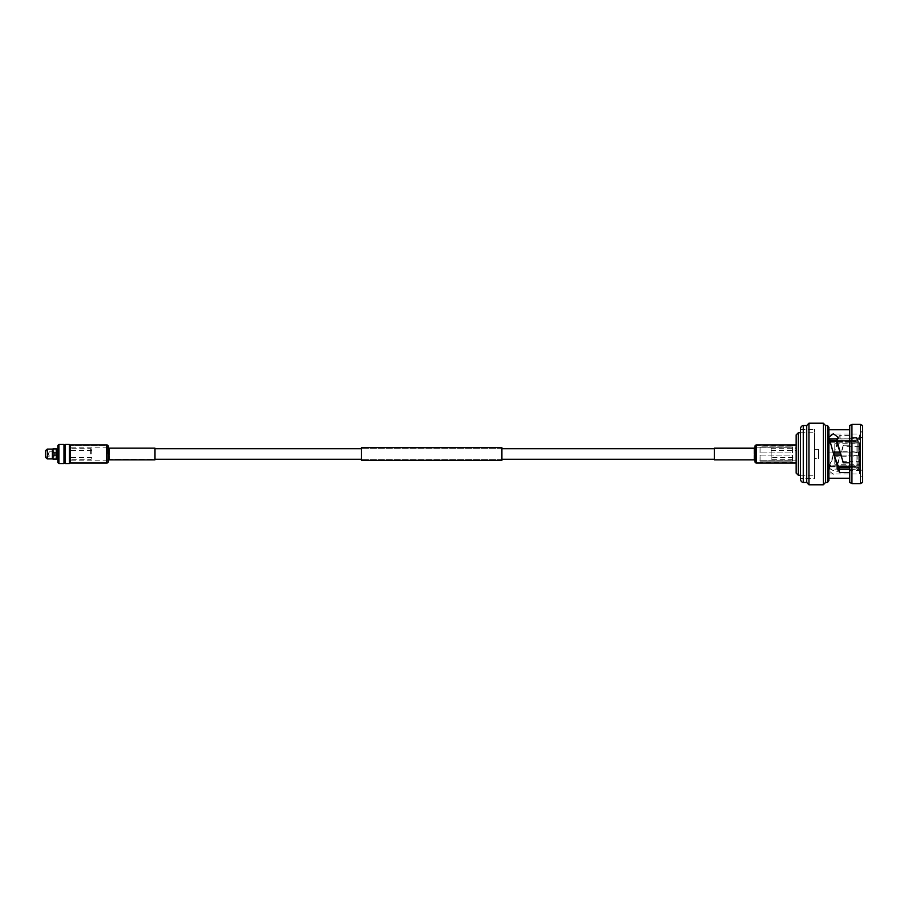 <?xml version="1.0" encoding="UTF-8"?>
<svg xmlns="http://www.w3.org/2000/svg" width="908" height="908" viewBox="0 0 908 908"><rect width="100%" height="100%" fill="white"/><g stroke="black" fill="none" stroke-linecap="round" stroke-linejoin="round"><path stroke-width="0.68" stroke-dasharray="4.54 3.41" d="M755.751 454L755.751 448.711L755.751 454M107.519 454L107.519 445.488L107.519 454M361.407 460.379L361.407 447.621M501.863 460.379L501.863 447.621M501.863 454L501.863 448.711L501.863 454M361.407 454L361.407 448.711L361.407 454M107.519 459.289L154.996 459.289L154.996 448.711L154.996 459.289L109.335 459.289L109.335 448.711L109.335 459.289A1.078 1.078 0 0 0 108.302 460.05L107.757 461.775A1.078 1.078 0 0 1 106.724 462.535L70.461 462.535L70.461 445.465L70.461 462.535L70.461 445.488L70.461 462.512L107.519 462.512M107.519 448.711L109.335 448.711A1.078 1.078 0 0 1 108.302 447.95L107.757 446.225A1.078 1.078 0 0 0 106.724 445.465L70.461 445.465L107.519 445.488M70.461 444.92L70.461 463.08M154.996 448.166L154.996 459.834M796.157 447.19L796.157 460.81L796.157 447.19L755.751 447.19L755.751 460.81L755.751 447.19M796.157 460.81L755.751 460.81M760.064 447.258L792.48 447.258L792.48 452.922L760.064 452.922L792.48 452.922L792.48 447.258L760.064 447.258L760.064 452.922L760.064 447.258M760.064 455.078L792.48 455.078L792.48 460.742L760.064 460.742L792.48 460.742L792.48 455.078L760.064 455.078L760.064 460.742L760.064 455.078M755.751 462.478L755.751 445.522L755.751 462.478L760.064 462.478L760.064 461.82L792.48 461.82L792.48 462.478L796.157 462.478L796.157 445.522L796.157 462.478M755.751 445.522L760.064 445.522L760.064 446.18L792.48 446.18L760.064 446.18L760.064 445.522M792.48 445.522L792.48 446.18L792.48 445.522L796.157 445.522M792.48 462.478L792.48 461.82L760.064 461.82L760.064 462.478M792.48 455.078L792.48 460.742L792.48 455.078M792.48 452.922L792.48 447.258L792.48 452.922M834.793 451.299L850.172 451.299L850.172 456.701L858.82 454.942L858.355 452.524L858.355 455.476L858.355 452.524L850.172 451.299L850.172 456.701L834.793 456.701L834.793 451.299L834.793 456.701M834.793 464.26L834.793 443.74L834.793 464.26L858.775 464.26L858.775 443.74L858.775 464.26M834.793 443.74L858.775 443.74M771.153 457.621L771.153 450.379L771.153 457.621L796.157 457.621L796.157 450.379L796.157 457.621M771.153 450.379L796.157 450.379M771.153 459.72L771.153 448.28L771.153 459.72L796.157 459.72L796.157 448.28L796.157 459.72M771.153 448.28L796.157 448.28M828.459 473.976L828.459 434.024L828.459 473.976L859.354 473.976L859.354 446.713L862.6 443.955L862.6 477.222L862.6 470.616L859.354 469.3L849.729 469.3L849.729 478.232L849.729 445.215L843.873 445.215L843.033 447.304L843.055 445.805L836.79 467.756L837.948 470.923L833.317 474.248L828.89 470.787L839.253 435.817L839.23 439.052L849.729 438.666L849.729 429.768L849.729 462.785L849.729 461.241L843.226 461.241L840.774 454L836.79 465.339L836.79 467.756M859.354 469.3L859.354 473.976L862.6 477.222M838.595 467.609L856.074 467.609L857.152 468.539L857.152 470.208L856.074 469.13L856.074 467.609L856.074 469.13L849.729 469.13M839.31 469.13L828.3 469.13L828.3 438.87L828.3 469.13M859.308 437.792L859.308 439.461L859.308 437.792L857.152 437.792L857.152 439.461L856.074 440.391L856.074 438.87L837.482 438.87M829.322 438.87L828.3 438.87M836.79 440.391L856.074 440.391L857.152 439.461L859.308 439.461L857.152 439.461L857.152 437.792L856.074 438.87L856.074 440.391L829.061 440.391L829.061 441.47L829.719 440.391M830.071 441.47L856.074 441.47L857.152 440.539L859.308 440.539L859.308 452.922L859.308 440.539L857.152 440.539L856.074 441.47L856.074 452.922L856.074 441.47L836.79 441.47M834.009 455.078L858.775 455.078L858.775 465.77L858.775 442.23L859.308 452.922L829.061 452.922L829.061 455.078L829.061 452.922L833.351 452.922M840.422 452.922L859.308 452.922L829.061 452.922L858.775 452.922L859.308 455.078L829.061 455.078L829.061 452.922L829.061 455.078L857.152 455.078L857.152 467.461L859.308 467.461L859.308 455.078L859.308 467.461L857.152 467.461L856.074 466.53L856.074 455.078L856.074 466.53L829.061 466.53L829.061 467.609L829.061 466.53L838.118 466.53M796.157 434.909L796.157 473.091M798.314 475.247L798.314 432.753M849.729 470.616L849.729 461.287L859.354 461.287L862.6 464.045L862.6 470.616L849.729 470.616L849.729 469.3M828.3 472.33L828.3 435.67L828.459 472.33M800.504 432.753L814.555 432.753L814.555 475.247L814.555 432.753M800.504 475.247L814.555 475.247M800.504 478.493L800.504 429.507L800.504 478.493L814.555 478.493L814.555 429.507L814.555 478.493M800.504 429.507L814.555 429.507M829.242 438.984L829.129 441.367L833.646 454L839.23 439.052M836.79 442.661L837.948 440.051L837.505 438.814M828.459 434.024L859.354 434.024L859.354 461.287M862.6 482.454L862.6 425.546M860.375 483.612L860.375 424.388M851.942 483.612L851.942 424.388M849.729 482.454L849.729 425.546M828.868 478.232L828.868 429.768L828.868 478.232M840.036 438.666L840.07 435.409L849.729 435.409M840.07 435.409L839.253 435.817M843.055 445.805L843.873 445.215M825.542 482.454L825.542 425.546M806.724 482.454L806.724 425.546M823.318 484.793L823.318 423.207M808.937 484.793L808.937 423.207M829.957 441.14L829.061 441.14L829.061 442.23L829.061 440.391L829.061 441.14L858.775 441.14L858.775 442.23L858.775 439.744M859.308 466.86L859.308 468.539L859.308 466.86M859.308 468.539L859.308 470.208L859.308 468.539L857.152 468.539L859.308 468.539M859.308 470.208L857.152 470.208L857.152 468.539L856.074 467.609L849.729 467.609M836.79 441.14L859.308 441.14L859.308 439.744M858.775 465.77L858.775 466.86L858.775 465.77L829.061 465.77L829.061 466.86L829.061 465.77L858.775 465.77M859.308 455.078L857.152 455.078L859.308 455.078M858.775 442.23L829.061 442.23L829.061 441.47L829.061 442.23L858.775 442.23M857.152 452.922L857.152 440.539L857.152 452.922M800.504 479.027L800.504 428.973M862.6 443.955L862.6 437.384L859.354 438.7L859.354 434.024L862.6 430.778L862.6 437.384L849.729 437.384L849.729 438.7L859.354 438.7M862.6 464.045L862.6 430.778M828.868 480.741L828.868 427.259M849.729 437.384L849.729 445.215M859.354 446.713L843.838 446.759M843.033 447.304L840.774 454M836.79 465.339L837.948 467.949L833.317 470.696L828.89 467.847L829.129 466.633L829.129 469.322M829.129 466.633L833.646 454M843.226 461.241L843.226 462.785M829.129 441.367L829.129 438.678M849.729 466.53L856.074 466.53L857.152 467.461L857.152 455.078L841.069 455.078M849.729 466.86L829.061 466.86L829.061 467.609L829.061 466.86L838.266 466.86M858.82 453.058L858.82 454.942M814.555 458.642L814.555 449.358L814.555 458.642L818.585 458.642L818.585 449.358L818.585 458.642M814.555 449.358L818.585 449.358M755.751 448.711L714.324 448.711L714.324 459.289L714.324 448.711L753.935 448.711L753.935 459.289L753.935 448.711A1.078 1.078 0 0 0 754.968 447.95L755.513 446.225A1.078 1.078 0 0 1 756.534 445.465L796.157 445.465L796.157 462.535L796.157 445.465M755.751 459.289L753.935 459.289A1.078 1.078 0 0 1 754.968 460.05L755.513 461.775A1.078 1.078 0 0 0 756.534 462.535L796.157 462.535M796.157 444.92L796.157 463.08L796.157 444.92M714.324 459.834L714.324 448.166M53.016 452.922L56.285 452.922L56.285 449.778L56.285 454L56.285 448.79M53.016 449.778L53.016 458.222L53.016 449.778L56.285 449.778M56.285 459.21L56.285 454L56.285 458.222L56.285 455.078L53.016 455.078M69.383 444.443L69.383 463.557M65.058 444.443L65.058 463.557M90.652 454L90.652 448.257L90.652 454M91.731 454L91.731 449.335L91.731 454M57.817 445.522L57.817 462.478M58.895 463.557L58.895 444.443M57.817 458.915L57.817 449.085L57.817 458.915M56.977 458.131L56.977 449.869L56.977 458.131M56.285 449.869L53.016 449.869M52.38 458.131L52.38 449.869L52.38 458.131M56.285 458.131L53.016 458.131M54.037 456.769L54.037 451.231L54.037 456.769L45.4 456.769L45.4 451.231L45.4 456.769M54.037 451.231L45.4 451.231M47.556 453.784L48.43 452.922L48.43 455.078L54.037 455.078L54.037 452.922L54.037 455.078M47.556 454.216L48.43 455.078L48.43 452.922L54.037 452.922M63.98 444.443L63.98 463.557M63.98 454L63.98 462.478L63.98 454M65.058 454L65.058 462.478L65.058 454M45.4 450.697L45.4 457.303M47.307 449.085L47.307 458.915M52.38 449.085L52.38 458.915M56.977 449.085L56.977 458.915M70.461 454L70.461 462.478L70.461 454M109.335 448.166L109.335 459.834M108.812 447.792L108.812 460.208M108.302 460.05L108.302 447.95L108.302 460.05M107.757 446.225L107.757 461.775L107.757 446.225M106.724 445.465L106.724 462.535L106.724 445.465M106.724 444.92L106.724 463.08M108.279 446.066L108.279 461.934M827.483 482.454L827.483 425.546M803.274 482.454L803.274 425.546M753.935 459.834L753.935 448.166M754.457 460.208L754.457 447.792M754.968 447.95L754.968 460.05L754.968 447.95M755.513 461.775L755.513 446.225L755.513 461.775M756.534 462.535L756.534 445.465L756.534 462.535M756.534 463.08L756.534 444.92M754.991 461.934L754.991 446.066M501.863 448.711L361.407 448.711L501.863 448.711M501.863 459.289L361.407 459.289L501.863 459.289M837.948 467.949L837.948 470.923M828.89 467.847L828.89 470.787M837.948 440.051L837.948 437.077M828.89 440.153L828.89 437.213M53.016 458.222L56.285 458.222M107.519 460.81L70.461 460.81M91.731 449.335L90.652 448.257L70.461 448.257M91.731 457.621L70.461 457.621M91.731 450.379L70.461 450.379M91.731 458.665L90.652 459.743L70.461 459.743M107.519 447.19L70.461 447.19"/><path stroke-width="1.36" d="M501.863 447.621L501.863 460.379L361.407 460.379L361.407 447.621L501.863 447.621M106.724 463.08A1.623 1.623 0 0 0 108.279 461.934L108.279 446.066A1.623 1.623 0 0 0 106.724 444.92L70.461 444.92L70.461 463.08L106.724 463.08L106.724 444.92M108.812 460.208L108.812 447.792M109.335 459.834L154.996 459.834L154.996 448.166L109.335 448.166M823.318 423.207L825.542 425.546L827.483 425.546L828.868 427.259L828.868 480.741L827.483 482.454L825.542 482.454L823.318 484.793L808.937 484.793L806.724 482.454L803.274 482.454C801.605 482.239 800.686 481.092 800.504 479.027L800.504 428.973C800.686 426.908 801.605 425.761 803.274 425.546L806.724 425.546L808.937 423.207L823.318 423.207L823.318 484.793M849.729 469.13L839.31 469.13M837.482 438.87L829.322 438.87M798.314 432.753L798.314 475.247L796.157 473.091L796.157 434.909L798.314 432.753L800.504 432.753M798.314 475.247L800.504 475.247M849.729 462.785L843.226 462.785L836.79 440.244L837.948 437.077L833.317 433.752L828.89 437.213L833.646 454L839.423 469.334L849.729 469.334M837.505 438.814L829.242 438.984M840.774 454L836.79 442.661L836.79 440.244M860.375 424.388L862.6 425.546L862.6 482.454L860.375 483.612L851.942 483.612L849.729 482.454L849.729 425.546L851.942 424.388L860.375 424.388L860.375 483.612M828.868 429.768L849.729 429.768M828.868 478.232L849.729 478.232M806.724 425.546L806.724 482.454M808.937 423.207L808.937 484.793M825.542 425.546L825.542 482.454M833.646 454L839.423 472.591L849.729 472.591M851.942 424.388L851.942 483.612M839.423 469.334L839.423 472.591M849.729 467.609L838.595 467.609M838.118 466.53L849.729 466.53M841.069 455.078L834.009 455.078M833.351 452.922L840.422 452.922M836.79 441.47L830.071 441.47M829.719 440.391L836.79 440.391M838.266 466.86L849.729 466.86M829.957 441.14L836.79 441.14M796.157 444.92L756.534 444.92A1.623 1.623 0 0 0 754.991 446.066L754.991 461.934A1.623 1.623 0 0 0 756.534 463.08L796.157 463.08M754.457 447.792L754.457 460.208M753.935 448.166L714.324 448.166L714.324 459.834L753.935 459.834M53.016 448.79L53.016 452.922L53.016 448.79L56.285 448.79L56.285 452.922L53.016 452.922M53.016 455.078L53.016 459.21L53.016 455.078L56.285 455.078L56.285 459.21L53.016 459.21M69.383 454L69.383 444.443L65.058 444.443L65.058 463.557L69.383 463.557L69.383 454M58.895 463.557L57.817 462.478L57.817 445.522L58.895 444.443L58.895 463.557L63.98 463.557L63.98 444.443L58.895 444.443M57.817 449.085L56.977 449.085L56.977 458.915L57.817 458.915M56.977 449.869L56.285 449.869M53.016 449.869L52.38 449.869M56.977 458.131L56.285 458.131M53.016 458.131L52.38 458.131M52.38 458.915L52.38 449.085L47.307 449.085L47.307 458.915L52.38 458.915M47.307 458.915L45.4 457.303L45.4 450.697L47.307 449.085M108.279 461.934L108.279 446.066M827.483 425.546L827.483 482.454M803.274 425.546L803.274 482.454M754.991 446.066L754.991 461.934M756.534 444.92L756.534 463.08M714.324 448.711L501.863 448.711M361.407 448.711L154.996 448.711M714.324 459.289L501.863 459.289M361.407 459.289L154.996 459.289M70.461 445.522L69.383 444.443M63.98 445.522L65.058 445.522M63.98 462.478L65.058 462.478M70.461 462.478L69.383 463.557"/></g></svg>
